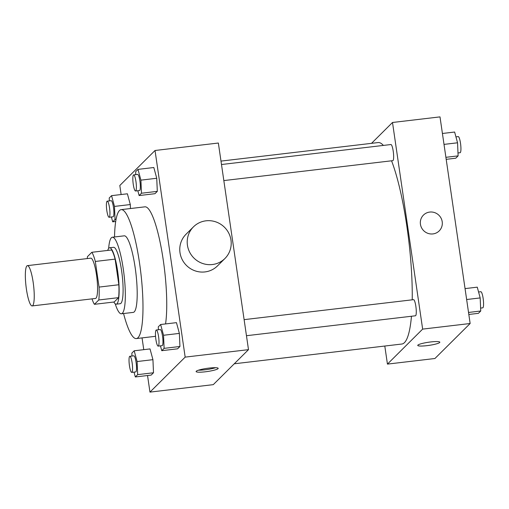 <?xml version="1.0" encoding="UTF-8"?>
<svg xmlns="http://www.w3.org/2000/svg" width="509" height="509" viewBox="0 0 509 509"><rect width="100%" height="100%" fill="white"/><g stroke="black" fill="none" stroke-linecap="round" stroke-linejoin="round"><path stroke-width="0.76" d="M33.18 282.412A20.284 3.798 83.3 0 1 32.175 305.922A20.284 3.798 83.3 0 1 26.023 286.223A20.284 3.798 83.3 0 1 27.422 265.634A20.284 3.798 83.3 0 1 33.18 282.412M27.422 265.634L90.748 258.165A20.284 3.798 83.3 0 1 96.506 274.943A20.284 3.798 83.3 0 1 95.501 298.452L32.175 305.922M118.845 284.754A27.639 5.173 83.3 0 1 118.578 297.644L114.207 301.983L94.419 304.318L98.784 299.979A27.639 5.173 83.3 0 0 99.058 287.089L118.845 284.754L115.104 259.119A27.639 5.173 83.3 0 0 111.617 249.964L91.83 252.299L87.459 256.638A27.639 5.173 83.3 0 0 87.262 258.572M94.419 304.318A27.639 5.173 83.3 0 1 92.008 298.866M99.058 287.089L95.317 261.454A27.639 5.173 83.3 0 0 91.83 252.299M118.578 297.644L98.784 299.979M115.104 259.119L95.317 261.454M113.825 302.028A28.402 5.313 -96.7 0 0 116.243 304.178A28.402 5.313 -96.7 0 0 116.968 303.79A28.402 5.313 -96.7 0 0 117.935 273.301A28.402 5.313 -96.7 0 0 109.588 247.768A28.402 5.313 -96.7 0 0 107.743 250.422M109.588 247.768L113.545 247.304A28.402 5.313 83.3 0 1 121.613 270.794A28.402 5.313 83.3 0 1 120.932 303.319A28.402 5.313 83.3 0 1 120.2 303.714L116.243 304.178M115.199 303.797A38.544 7.215 -96.7 0 0 121.384 313.786A38.544 7.215 -96.7 0 0 122.376 313.258A38.544 7.215 -96.7 0 0 123.687 271.876A38.544 7.215 -96.7 0 0 112.355 237.232A38.544 7.215 -96.7 0 0 108.659 248.379M121.384 313.786L133.263 312.386A38.544 7.215 -96.7 0 0 134.255 311.858A38.544 7.215 -96.7 0 0 135.559 270.476A38.544 7.215 -96.7 0 0 124.228 235.832L112.355 237.232M123.553 313.531A64.91 12.152 -96.7 0 0 136.348 338.574A64.91 12.152 -96.7 0 0 138.022 337.683A64.91 12.152 -96.7 0 0 140.223 267.995A64.91 12.152 -96.7 0 0 121.142 209.638A64.91 12.152 -96.7 0 0 114.525 236.978M121.142 209.638L144.887 206.839A64.91 12.152 83.3 0 1 163.325 260.538A64.91 12.152 83.3 0 1 165.546 323.934M134.02 372.13L135.324 376.959L151.154 375.095L153.502 372.76L152.935 359.672L150.021 348.919L134.191 350.79L131.85 353.119L131.971 356.033M111.388 217.006L112.693 221.835L115.04 219.5L114.474 206.412L130.304 204.548L130.476 208.537L130.304 204.548L127.396 193.795L111.56 195.66L109.219 197.995L109.34 200.902M147.54 375.521L149.958 392.115L185.168 357.121L155.029 150.492L119.819 185.492L121.136 194.533M142.049 337.9L143.767 349.658M160.45 345.859L161.76 350.688L177.59 348.818L179.938 346.489L179.372 333.401L176.458 322.649L160.628 324.513L158.28 326.842L158.407 329.756M137.824 190.729L139.129 195.558L154.959 193.694L157.306 191.359L156.74 178.271L153.826 167.518L137.996 169.389L135.648 171.718L135.776 174.632M149.958 392.115L213.284 384.645L248.494 349.651L185.168 357.121M209.008 368.096A11.16 1.591 -8.3 0 1 218.183 368.338A11.16 1.591 -8.3 0 1 207.373 371.525A11.16 1.591 -8.3 0 1 196.105 371.557A11.16 1.591 -8.3 0 1 209.008 368.096M248.494 349.651L218.355 143.029L155.029 150.492M224.94 258.496L217.489 265.902A22.313 21.69 -134.8 0 1 186.377 265.361A22.313 21.69 -134.8 0 1 186.033 234.248L193.477 226.842A22.313 21.69 -134.8 0 1 216.013 221.943A22.313 21.69 -134.8 0 1 230.978 240.102A22.313 21.69 -134.8 0 1 224.94 258.496A22.313 21.69 -134.8 0 1 193.827 257.961A22.313 21.69 -134.8 0 1 193.477 226.842M215.517 367.708A11.16 1.591 -8.3 0 1 198.478 370.189M391.555 160.806A101.425 18.986 83.3 0 1 406.895 226.473A101.425 18.986 83.3 0 1 412.22 299.82M411.45 316.254A101.425 18.986 83.3 0 1 401.849 344.027L234.267 363.789M220.989 161.099L378.092 142.565A101.425 18.986 83.3 0 1 383.379 145.428M223.833 180.587L392.821 160.653A8.112 1.521 -96.7 0 0 393.381 152.42A8.112 1.521 -96.7 0 0 390.918 144.537L221.491 164.522M244.123 319.646L413.55 299.667A8.112 1.521 83.3 0 1 415.859 306.373A8.112 1.521 83.3 0 1 415.452 315.784L246.464 335.711M384.798 346.037L387.438 364.107L422.648 329.113L392.503 122.484L371.519 143.341M422.648 329.113L470.144 323.508L434.934 358.508L387.438 364.107M430.652 341.959A11.16 1.591 -8.3 0 1 439.827 342.194A11.16 1.591 -8.3 0 1 429.017 345.382A11.16 1.591 -8.3 0 1 417.749 345.42A11.16 1.591 -8.3 0 1 430.652 341.959M470.144 323.508L439.999 116.885L392.503 122.484M423.456 215.084A11.16 10.842 -134.8 0 1 434.724 212.635A11.16 10.842 -134.8 0 1 442.206 221.714A11.16 10.842 -134.8 0 1 439.191 230.908A11.16 10.842 -134.8 0 1 423.634 230.641A11.16 10.842 -134.8 0 1 423.456 215.084A11.16 10.842 -134.8 0 1 434.724 212.635A11.16 10.842 -134.8 0 1 442.206 221.714A11.16 10.842 -134.8 0 1 439.184 230.908M439.827 342.194A11.16 1.591 -8.3 0 1 429.017 345.376A11.16 1.591 -8.3 0 1 417.749 345.414M446.189 159.342L455.765 158.21L458.113 155.881L457.546 142.794L454.632 132.041L442.423 133.479M458.113 155.881L445.897 157.319M457.546 142.794L444.013 144.391M455.937 136.87L458.208 136.603A8.112 1.521 83.3 0 1 460.511 143.315A8.112 1.521 83.3 0 1 460.104 152.719L457.985 152.967M468.821 314.467L478.396 313.34L480.744 311.005L480.178 297.924L477.264 287.165L465.048 288.609M480.744 311.005L468.528 312.45M480.178 297.924L466.645 299.521M478.568 291.994L480.84 291.727A8.112 1.521 83.3 0 1 483.143 298.439A8.112 1.521 83.3 0 1 482.736 307.843L480.617 308.098M139.129 195.558L141.477 193.229L140.91 180.141L137.996 169.389M133.657 174.88L137.615 174.415A8.112 1.521 83.3 0 1 139.918 181.128A8.112 1.521 83.3 0 1 139.511 190.531L135.553 190.996A8.112 1.521 83.3 0 1 133.097 183.119A8.112 1.521 83.3 0 1 133.657 174.88A8.112 1.521 83.3 0 1 135.96 181.592A8.112 1.521 83.3 0 1 135.553 190.996M154.959 193.694L157.306 191.359L141.477 193.229M157.306 191.359L156.74 178.271L140.91 180.141M156.74 178.271L153.826 167.518M114.474 206.412L111.56 195.66M107.221 201.157L111.178 200.686A8.112 1.521 83.3 0 1 113.482 207.398A8.112 1.521 83.3 0 1 113.081 216.802L109.123 217.273A8.112 1.521 83.3 0 1 106.661 209.39A8.112 1.521 83.3 0 1 107.221 201.157A8.112 1.521 83.3 0 1 109.524 207.869A8.112 1.521 83.3 0 1 109.123 217.273M115.689 221.479L112.693 221.835M116.052 219.385L115.04 219.5M130.304 204.548L127.396 193.795M161.76 350.688L164.108 348.353L163.542 335.266L160.628 324.513M156.282 330.01L160.246 329.539A8.112 1.521 83.3 0 1 162.549 336.252A8.112 1.521 83.3 0 1 162.142 345.656L158.184 346.126A8.112 1.521 83.3 0 1 155.729 338.243A8.112 1.521 83.3 0 1 156.282 330.01A8.112 1.521 83.3 0 1 158.592 336.723A8.112 1.521 83.3 0 1 158.184 346.126M177.59 348.818L179.938 346.489L164.108 348.353M179.938 346.489L179.372 333.401L163.542 335.266M179.372 333.401L176.458 322.649M135.324 376.959L137.672 374.63L137.106 361.543L134.191 350.79M129.852 356.281L133.81 355.816A8.112 1.521 83.3 0 1 136.113 362.529A8.112 1.521 83.3 0 1 135.712 371.933L131.748 372.397A8.112 1.521 83.3 0 1 129.292 364.52A8.112 1.521 83.3 0 1 129.852 356.281A8.112 1.521 83.3 0 1 132.155 362.993A8.112 1.521 83.3 0 1 131.748 372.397M151.154 375.095L153.502 372.76L137.672 374.63M153.502 372.76L152.935 359.672L137.106 361.543M152.935 359.672L150.021 348.919M155.544 336.309L136.348 338.574"/></g></svg>
